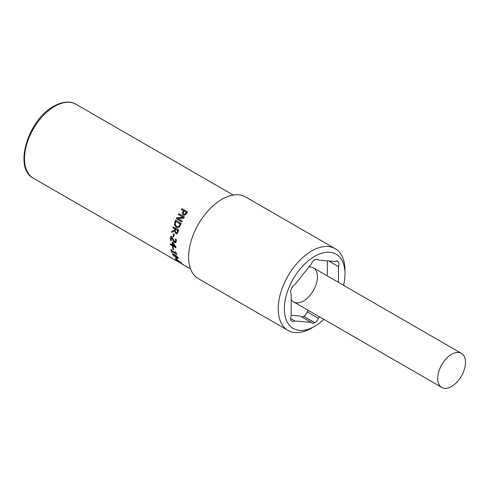 <?xml version="1.0" encoding="UTF-8"?>
<svg xmlns="http://www.w3.org/2000/svg" width="490" height="490" viewBox="0 0 490 490"><rect width="100%" height="100%" fill="white"/><g stroke="black" fill="none" stroke-linecap="round" stroke-linejoin="round"><path stroke-width="0.73" d="M176.48 258.457A42.275 24.408 -60 0 1 176.229 258.071M176.81 258.983L176.59 259.265A42.667 24.635 -60 0 1 175.592 257.703L176.265 258.089A42.667 24.635 120 0 0 177.264 259.651L176.59 259.265M173.007 254.794L173.907 255.829L177.3 257.783L177.564 257.428L176.682 256.362L173.313 254.414L173.007 254.794L173.57 254.151L173.27 254.531M177.558 257.507L177.79 257.079M177.3 257.783L177.564 257.428M176.945 256.105L173.57 254.151M178.317 258.218L175.696 256.981M173.001 254.775L172.529 253.667M178.182 257.783L178.262 258.432L175.996 257.587L172.394 254.439L172.345 253.746L174.673 254.531L178.182 257.783M173.466 249.392L173.123 249.19A42.275 24.408 -60 0 1 172.897 247.321M173.123 249.19L172.847 249.404A42.667 24.635 -60 0 1 172.584 247.144L173.264 247.536A42.667 24.635 120 0 0 173.527 249.79L172.847 249.404M172.897 243.089A42.667 24.635 120 0 0 172.89 245.251L175.065 246.507L172.897 243.089L173.172 242.936L175.34 246.335L175.065 246.507M172.939 246.446L172.639 246.268A42.275 24.408 -60 0 1 172.596 245.539L170.685 244.436A42.275 24.408 -60 0 1 170.667 243.965M175.953 247.475L172.915 246.06A42.667 24.635 120 0 0 172.958 246.801L172.357 246.452A42.667 24.635 -60 0 1 172.321 245.717L170.41 244.608A42.667 24.635 -60 0 1 170.379 243.8L172.29 244.902A42.667 24.635 -60 0 1 172.321 242.048L173.105 242.501L175.941 247.046A42.667 24.635 120 0 0 175.971 247.824L172.915 246.06M172.29 244.902L172.566 244.737A42.275 24.408 -60 0 1 172.59 242.201M173.828 236.646L173.387 236.388A42.275 24.408 -60 0 1 173.846 233.963M173.387 236.388L173.117 236.48A42.667 24.635 -60 0 1 173.625 233.828L174.299 234.22A42.667 24.635 120 0 0 173.791 236.872L173.117 236.48M175.304 231.709L176.069 232.615L176.927 232.591L177.429 231.568A42.667 24.635 -60 0 1 177.711 230.619L175.622 229.412A42.667 24.635 120 0 0 175.371 230.251L175.304 231.709M177.711 230.619L177.968 230.6A42.275 24.408 -60 0 0 177.692 231.537L177.19 232.548L176.069 232.615M177.968 230.6L175.622 229.412M176.865 233.797L176.149 233.583L174.887 231.176L171.586 232.346A42.667 24.635 -60 0 1 171.874 231.121L174.679 230.147A42.667 24.635 -60 0 1 175.004 229.057L172.792 227.777A42.667 24.635 -60 0 1 173.086 226.827L178.648 230.037A42.667 24.635 120 0 0 178.084 231.88L176.731 233.828L175.879 233.632L174.624 231.219M171.861 232.242A42.275 24.408 -60 0 1 172.137 231.072L174.942 230.116A42.275 24.408 -60 0 1 175.261 229.032L173.043 227.758A42.275 24.408 -60 0 1 173.301 226.95M175.157 224.377L176.565 226.405L177.668 226.76L178.764 226.356L179.842 224.659A42.667 24.635 -60 0 1 180.149 223.936L175.867 221.462A42.667 24.635 120 0 0 175.561 222.184L175.157 224.377M177.79 226.76L178.764 226.356M179.009 226.374L180.081 224.69A42.275 24.408 -60 0 1 180.381 223.973L180.149 223.936M180.381 223.973L175.867 221.462M177.748 227.819L176.455 227.391L174.642 224.592L175.169 221.823A42.275 24.408 -60 0 1 175.837 220.261M179.064 227.293L177.619 227.826L176.204 227.391L174.397 224.579L174.936 221.786A42.667 24.635 -60 0 1 175.634 220.145L181.196 223.354A42.667 24.635 120 0 0 180.504 224.977L179.064 227.293M183.805 214.173L185.104 214.283L186.047 213.23A42.275 24.408 -60 0 1 186.518 212.513L184.124 211.086A42.667 24.635 120 0 0 183.732 211.68L183.18 213.291L183.775 214.148L184.914 214.155L185.869 213.089A42.667 24.635 -60 0 1 186.341 212.366M181.619 209.64A42.275 24.408 -60 0 1 182.164 208.814L187.529 211.907M183.432 215.22L182.543 213.916L183.193 211.6A42.275 24.408 -60 0 1 183.664 210.865L181.416 209.524A42.667 24.635 -60 0 1 181.998 208.66L187.56 211.87A42.667 24.635 120 0 0 186.476 213.518L185.049 215.061L183.217 215.092M183.242 215.104L182.354 213.793L183.009 211.466A42.667 24.635 -60 0 1 183.493 210.725M181.876 221.866L176.51 218.773A42.275 24.408 -60 0 1 177.013 217.725L183.382 217.444L178.593 214.675A42.275 24.408 -60 0 1 179.058 213.836M176.51 218.773L176.29 218.705A42.667 24.635 -60 0 1 176.792 217.658L183.18 217.339L178.385 214.571A42.667 24.635 -60 0 1 178.862 213.72L184.424 216.929A42.667 24.635 120 0 0 183.701 218.234L177.864 218.503L182.268 221.045A42.667 24.635 120 0 0 181.851 221.921L176.29 218.705M171.102 240.455L170.722 240.229A42.275 24.408 -60 0 1 171.114 236.327M175.812 242.575L173.797 241.368L171.402 237.43A42.667 24.635 120 0 0 171.09 240.743L170.44 240.37A42.667 24.635 -60 0 1 170.875 236.192L171.665 236.646L174.636 241.558L175.365 241.625L175.677 240.927L175.402 239.016A42.667 24.635 -60 0 1 175.408 238.967L176.198 239.42L176.314 241.368L175.677 242.654L174.612 242.489L173.521 241.503L171.402 237.43M174.912 241.429L175.641 241.503L175.953 240.811L175.671 238.912M172.051 251.915L171.886 251.823A42.275 24.408 -60 0 1 171.322 249.612M176.817 253.887L172.192 251.211L171.923 251.45A42.667 24.635 120 0 0 172.186 252.393L171.623 252.068A42.667 24.635 -60 0 1 170.967 249.404L171.531 249.735A42.667 24.635 120 0 0 171.751 250.745L175.475 252.901A42.667 24.635 -60 0 1 175.261 251.885L176.792 253.777A42.667 24.635 120 0 0 176.933 254.341L171.923 251.45M175.475 252.901L175.745 252.668A42.275 24.408 -60 0 1 175.622 252.093M176.296 259.945L180.755 262.732L179.806 261.715L176.296 259.945L176.59 259.547M176.241 259.596L175.843 259.198M181.471 262.934C182.182 263.651 181.57 263.436 179.64 262.297L175.683 259.59C174.997 258.812 175.634 258.983 177.601 260.104L181.753 263.338M175.91 259.271L175.683 259.59L175.426 259.143M182.298 264.171L184.111 265.219A42.667 24.635 -60 0 1 182.868 264.41L181.361 263.62M184.442 265.402A42.667 24.635 -60 0 1 184.111 265.219M181.441 263.596L183.052 264.435A42.667 24.635 120 0 0 184.767 265.598L190.555 268.937M180.191 262.952L178.329 261.672A42.667 24.635 120 0 0 178.366 261.703L181.098 263.302M178.574 261.372L178.452 261.832M179.677 262.652L33.338 178.17A42.667 24.635 -60 0 1 26.797 143.98A42.667 24.635 -60 0 1 54.672 106.379A42.667 24.635 -60 0 1 76.005 104.266L233.222 195.038M308.431 310.427L307.255 311.891L318.377 318.31A5.898 3.405 -60 0 1 314.874 322.665L303.604 316.332A5.898 3.405 -60 0 1 301.528 316.84M319.554 316.852L318.377 318.31M336.814 260.999L338.437 261.936A5.898 3.405 -60 0 1 338.437 266.609L328.668 260.968M290.644 318.598L294.741 320.968A5.898 3.405 -60 0 1 291.862 321.22A5.898 3.405 -60 0 1 291.238 320.656L291.164 320.552A5.898 3.405 -60 0 1 291.164 315.879L291.164 293.896A5.898 3.405 -60 0 1 291.164 289.229L291.238 289.039A5.898 3.405 -60 0 1 294.741 284.684L311.23 264.177A5.898 3.405 -60 0 1 314.727 259.822L314.874 259.737A5.898 3.405 -60 0 1 317.753 259.486A5.898 3.405 -60 0 1 318.377 260.049L334.86 261.519A5.898 3.405 -60 0 1 337.739 261.268A5.898 3.405 -60 0 1 338.363 261.832L338.437 261.936M327.314 260.845L327.314 275.925M338.437 266.609L338.437 282.344M318.377 260.049L316.95 259.222M303.604 316.332L314.727 322.751A5.898 3.405 -60 0 1 311.854 323.002A5.898 3.405 -60 0 1 311.23 322.438L300.107 316.019L291.164 315.217M307.255 311.891A5.898 3.405 -60 0 1 303.751 316.246M441.766 387.412L293.706 301.932A19.661 11.35 -60 0 1 291.164 299.365A19.661 11.35 120 0 0 293.706 301.932A19.661 11.35 120 0 0 308.859 296.664A19.661 11.35 120 0 0 317.44 276.875A19.661 11.35 120 0 0 313.373 267.877A19.661 11.35 120 0 0 308.97 266.989A19.661 11.35 -60 0 1 313.373 267.877L461.427 353.351A19.661 11.35 -60 0 1 465.5 362.355A19.661 11.35 -60 0 1 464.894 367.408A31.458 31.458 0 0 1 455.669 383.376A19.661 11.35 -60 0 1 441.766 387.412A19.661 11.35 -60 0 1 441.766 364.707A19.661 11.35 -60 0 1 461.427 353.351M314.801 322.757L303.678 316.338M311.23 322.438L294.741 320.968M338.363 261.832L336.936 261.011M323.878 319.345A42.863 24.745 -60 0 1 314.666 326.322A42.863 24.745 -60 0 1 284.353 308.822A42.863 24.745 -60 0 1 314.66 256.325A42.863 24.745 -60 0 1 344.972 273.824A42.863 24.745 -60 0 1 343.539 285.29M314.666 326.322L311.603 328.086A47.187 27.244 -60 0 1 288.01 330.425A47.187 27.244 -60 0 1 288.01 275.937A47.187 27.244 -60 0 1 335.197 248.687A47.187 27.244 -60 0 1 344.972 270.29L344.972 273.824M288.01 330.425L198.37 278.675A47.187 27.244 -60 0 1 198.37 224.181A47.187 27.244 -60 0 1 245.564 196.937L335.197 248.687M181.227 262.481L181.006 262.799M176.382 259.4L176.155 259.712M181.619 263.314L181.416 263.651M33.338 178.17C13.224 168.291 28.065 119.725 53.686 106.281C64.368 100.37 72.079 101.718 76.005 104.266"/></g></svg>
